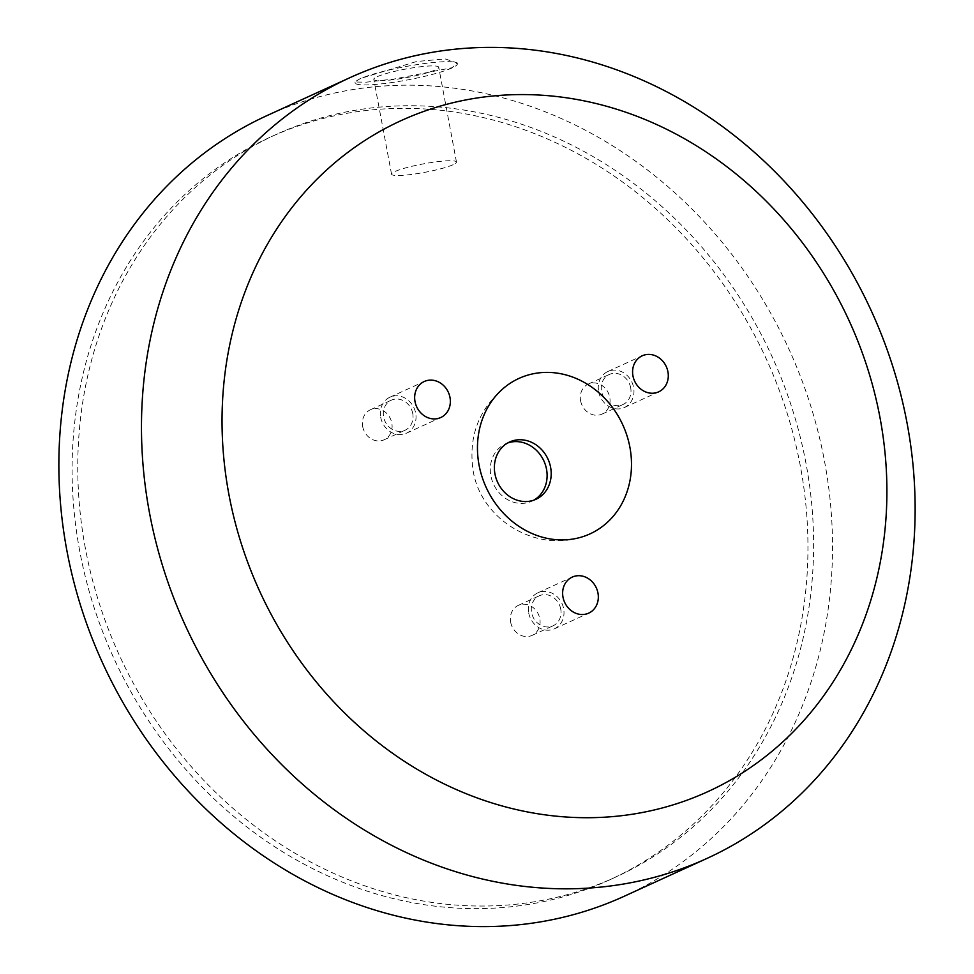 <?xml version="1.0" encoding="UTF-8"?>
<svg xmlns="http://www.w3.org/2000/svg" width="974" height="974" viewBox="0 0 974 974"><rect width="100%" height="100%" fill="white"/><g stroke="black" fill="none" stroke-linecap="round" stroke-linejoin="round"><path stroke-width="0.73" stroke-dasharray="4.87 3.65" d="M85.383 548.374A408.289 358.919 -114.6 0 1 275.91 134.582A408.289 358.919 -114.6 0 1 805.997 463.405A408.289 358.919 -114.6 0 1 615.471 877.197A408.289 358.919 -114.6 0 1 85.383 548.374M79.71 550.967A408.289 358.919 -114.6 0 1 270.236 137.176A408.289 358.919 -114.6 0 1 800.336 465.998A408.289 358.919 -114.6 0 1 609.797 879.79A408.289 358.919 -114.6 0 1 79.71 550.967M624.188 896.275A429.254 377.352 65.4 0 0 824.515 461.213A429.254 377.352 65.4 0 0 267.193 115.504M360.331 78.529L354.986 82.023L366.285 82.181L394.714 78.931L452.106 67.705L457.208 62.896L445.228 58.939L416.677 61.484L360.331 78.529M452.143 67.9A51.999 6.745 -10.6 0 1 395.298 82.023A51.999 6.745 -10.6 0 1 355.145 82.875A51.999 6.745 -10.6 0 1 360.368 78.724A51.999 6.745 -10.6 0 1 417.225 64.588A51.999 6.745 -10.6 0 1 457.366 63.736A51.999 6.745 -10.6 0 1 452.143 67.9M380.7 417.274A19.809 17.41 65.4 0 0 406.414 433.223A19.809 17.41 65.4 0 0 415.667 413.146A19.809 17.41 65.4 0 0 389.941 397.197A19.809 17.41 65.4 0 0 380.7 417.274M528.675 612.865A19.809 17.41 65.4 0 0 554.401 628.814A19.809 17.41 65.4 0 0 563.642 608.738A19.809 17.41 65.4 0 0 537.916 592.789A19.809 17.41 65.4 0 0 528.675 612.865M598.633 391.572A19.809 17.41 65.4 0 0 624.358 407.534A19.809 17.41 65.4 0 0 633.599 387.445A19.809 17.41 65.4 0 0 607.886 371.496A19.809 17.41 65.4 0 0 598.633 391.572M533.813 500.161A31.533 27.722 -114.6 0 1 531.816 501.184A31.533 27.722 -114.6 0 1 490.872 475.787A31.533 27.722 -114.6 0 1 505.579 443.827A31.533 27.722 -114.6 0 1 507.673 442.987M630.689 387.798A16.509 14.513 65.4 0 0 609.249 374.491A16.509 14.513 65.4 0 0 601.555 391.231A16.509 14.513 65.4 0 0 622.983 404.527A16.509 14.513 65.4 0 0 630.689 387.798M580.601 400.801A16.509 14.513 65.4 0 0 602.042 414.096A16.509 14.513 65.4 0 0 609.748 397.368A16.509 14.513 65.4 0 0 588.308 384.073A16.509 14.513 65.4 0 0 580.601 400.801M560.732 609.079A16.509 14.513 65.4 0 0 539.292 595.784A16.509 14.513 65.4 0 0 531.585 612.524A16.509 14.513 65.4 0 0 553.025 625.819A16.509 14.513 65.4 0 0 560.732 609.079M510.644 622.094A16.509 14.513 65.4 0 0 532.084 635.389A16.509 14.513 65.4 0 0 539.791 618.66A16.509 14.513 65.4 0 0 518.351 605.365A16.509 14.513 65.4 0 0 510.644 622.094M412.745 413.487A16.509 14.513 65.4 0 0 391.317 400.192A16.509 14.513 65.4 0 0 383.61 416.933A16.509 14.513 65.4 0 0 405.05 430.228A16.509 14.513 65.4 0 0 412.745 413.487M362.669 426.502A16.509 14.513 65.4 0 0 384.109 439.798A16.509 14.513 65.4 0 0 391.804 423.069A16.509 14.513 65.4 0 0 370.376 409.774A16.509 14.513 65.4 0 0 362.669 426.502M377.121 76.739A33.019 4.286 -10.6 0 1 413.219 67.766A33.019 4.286 -10.6 0 1 438.714 67.23A33.019 4.286 -10.6 0 1 435.402 69.872A33.019 4.286 -10.6 0 1 399.291 78.845A33.019 4.286 -10.6 0 1 373.797 79.381A33.019 4.286 -10.6 0 1 377.121 76.739M453.141 164.691A33.019 4.286 -10.6 0 1 417.042 173.664A33.019 4.286 -10.6 0 1 391.548 174.2A33.019 4.286 -10.6 0 1 394.86 171.558A33.019 4.286 -10.6 0 1 430.971 162.585A33.019 4.286 -10.6 0 1 456.465 162.049A33.019 4.286 -10.6 0 1 453.141 164.691M275.91 134.582L270.236 137.176M355.145 82.875L354.986 82.023M406.414 433.223L440.735 417.529M554.401 628.814L588.722 613.121M624.358 407.534L658.68 391.84M579.761 537.575C533.362 551.54 480.596 518.241 473.108 470.6C467.958 434.489 480.06 405.537 509.439 383.756M535.895 499.321L531.816 501.184M509.67 441.965L505.579 443.827M607.886 371.496L642.207 355.802M602.042 414.096L622.983 404.527M588.308 384.073L609.249 374.491M537.916 592.789L572.237 577.095M532.084 635.389L553.025 625.819M518.351 605.365L539.292 595.784M389.941 397.197L424.262 381.504M384.109 439.798L405.05 430.228M370.376 409.774L391.317 400.192M457.366 63.736L457.208 62.896M391.548 174.2L373.797 79.381M456.465 162.049L438.714 67.23M615.471 877.197L609.797 879.79"/><path stroke-width="1.46" d="M349.812 77.725L267.193 115.504A429.254 377.352 65.4 0 0 66.877 550.553A429.254 377.352 65.4 0 0 624.188 896.275L706.807 858.496A429.254 377.352 -114.6 0 1 149.485 512.787A429.254 377.352 -114.6 0 1 349.812 77.725A429.254 377.352 -114.6 0 1 907.123 423.447A429.254 377.352 -114.6 0 1 706.807 858.496M880.021 417.761A368.903 324.293 65.4 0 0 487.195 96.609A368.903 324.293 65.4 0 0 228.927 494.536A368.903 324.293 65.4 0 0 621.753 815.676A368.903 324.293 65.4 0 0 880.021 417.761M449.988 397.453A19.809 17.41 65.4 0 0 424.262 381.504A19.809 17.41 65.4 0 0 415.021 401.58A19.809 17.41 65.4 0 0 440.735 417.529A19.809 17.41 65.4 0 0 449.988 397.453M597.963 593.044A19.809 17.41 65.4 0 0 572.237 577.095A19.809 17.41 65.4 0 0 562.996 597.172A19.809 17.41 65.4 0 0 588.722 613.121A19.809 17.41 65.4 0 0 597.963 593.044M667.921 371.751A19.809 17.41 65.4 0 0 642.207 355.802A19.809 17.41 65.4 0 0 632.954 375.879A19.809 17.41 65.4 0 0 658.68 391.84A19.809 17.41 65.4 0 0 667.921 371.751M479.05 465.036A85.456 75.132 -114.6 0 1 509.439 383.756A85.456 75.132 -114.6 0 1 629.898 447.249A85.456 75.132 -114.6 0 1 579.761 537.575A85.456 75.132 -114.6 0 1 479.05 465.036M550.614 467.362A31.533 27.722 -114.6 0 1 535.895 499.321A31.533 27.722 -114.6 0 1 494.95 473.924A31.533 27.722 -114.6 0 1 509.67 441.965A31.533 27.722 -114.6 0 1 550.614 467.362M507.673 442.987A31.533 27.722 -114.6 0 1 546.524 469.224A31.533 27.722 -114.6 0 1 533.813 500.161"/></g></svg>

